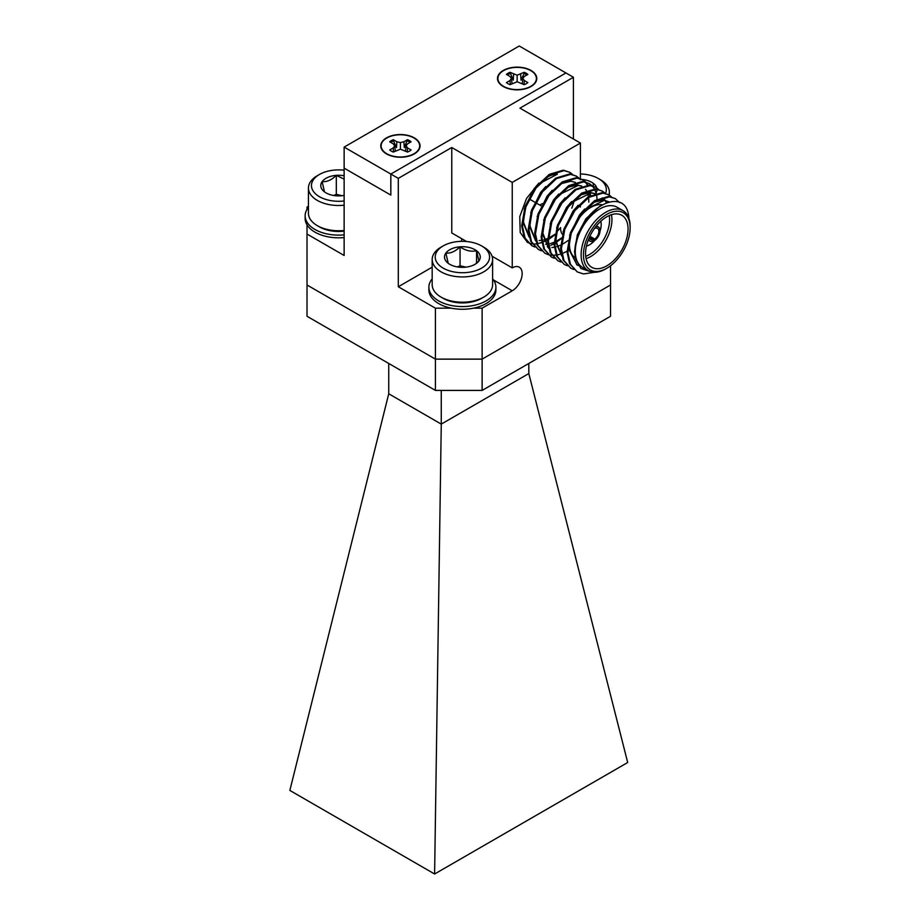 <?xml version="1.0" encoding="UTF-8"?>
<svg xmlns="http://www.w3.org/2000/svg" width="920" height="920" viewBox="0 0 920 920"><rect width="100%" height="100%" fill="white"/><g stroke="black" fill="none" stroke-linecap="round" stroke-linejoin="round"><path stroke-width="1.38" d="M441.266 390.413L441.266 424.108L528.816 373.566L627.693 762.519L434.608 874L289.858 790.429L388.734 393.783L388.734 363.446M528.816 363.446L528.816 373.566M434.608 874L441.266 424.108L388.734 393.783M307.016 224.859L307.016 284.993L435.424 359.133L482.126 359.133L482.126 390.413L610.535 316.273L610.535 265.776M482.126 390.413L435.424 390.413L435.424 308.177L451.329 308.177M473.455 308.177L482.126 308.177L482.126 359.133L435.424 359.133L307.016 284.993L307.016 316.273L435.424 390.413M482.126 359.133L610.535 284.993L482.126 359.133M503.251 70.46A19.642 11.339 0 0 0 506.563 88.044A19.642 11.339 0 0 0 527.723 88.044A19.642 11.339 0 0 0 531.035 86.503A19.642 11.339 0 0 0 531.035 70.46A19.642 11.339 0 0 0 503.251 70.46M386.515 137.862A19.642 11.339 0 0 0 389.827 155.445A19.642 11.339 0 0 0 410.987 155.445A19.642 11.339 0 0 0 414.299 153.905A19.642 11.339 0 0 0 414.299 137.862A19.642 11.339 0 0 0 386.515 137.862M344.137 147.096L390.827 174.052L390.827 195.086L344.137 168.13L344.137 147.096L519.248 46L573.413 77.268L573.413 139.012M492.073 256.231L512.245 267.881L512.245 182.413L451.766 147.499L398.303 178.365L390.827 174.052L565.938 72.956L390.827 174.052L390.827 195.086L344.137 168.13L344.137 255.472L307.016 234.048M503.527 86.342A19.251 11.109 180 0 1 501.963 85.318A19.251 11.109 180 0 1 504.401 70.161A19.251 11.109 180 0 1 530.759 70.633A19.251 11.109 180 0 1 532.323 85.318A19.251 11.109 180 0 1 503.527 86.342M526.872 74.968A12.5 7.222 0 0 0 525.987 74.405A12.5 7.222 0 0 0 524.066 73.496L524.216 72.3A12.834 7.406 180 0 1 526.217 73.243A12.834 7.406 180 0 1 527.85 74.405L524.308 76.44L522.847 78.487L522.261 83.536M524.216 72.3L517.143 75.198L510.071 72.3A12.834 7.406 180 0 0 506.437 74.405L509.979 76.44L511.44 78.487L509.979 80.534L506.437 82.57A12.834 7.406 180 0 0 510.071 84.663L517.143 81.776L524.216 84.663A12.834 7.406 180 0 0 527.85 82.57L524.308 80.534L522.847 78.487M511.44 78.487L512.026 83.536M510.324 84.513L509.979 80.534M524.308 80.534L523.963 84.513M520.685 74.347L521.019 80.155L524.066 73.496M510.071 72.3L513.268 80.155L513.601 74.347M510.22 73.496A12.5 7.222 0 0 0 507.414 74.968M517.143 75.198L517.143 81.776M386.791 153.743A19.251 11.109 0 0 0 415.587 152.72A19.251 11.109 0 0 0 414.011 138.023A19.251 11.109 0 0 0 387.653 137.551A19.251 11.109 0 0 0 385.216 152.72A19.251 11.109 0 0 0 386.791 153.743M390.678 142.37A12.5 7.222 180 0 1 393.472 140.898L396.531 147.545L396.865 141.749L393.323 139.702A12.834 7.406 0 0 0 389.7 141.795L393.242 143.842L394.703 145.889L393.242 147.924L389.7 149.971A12.834 7.406 0 0 0 391.334 151.121A12.834 7.406 0 0 0 393.323 152.064L400.407 149.178L407.479 152.064A12.834 7.406 0 0 0 411.113 149.971L407.572 147.924L406.111 145.889L405.524 150.938M406.111 145.889L407.572 143.842L411.113 141.795A12.834 7.406 0 0 0 407.479 139.702L404.282 147.545L403.937 141.749L400.407 142.588L400.407 149.178M407.33 140.898A12.5 7.222 180 0 1 409.239 141.795A12.5 7.222 180 0 1 410.124 142.37M394.703 145.889L395.289 150.938M393.242 147.924L393.587 151.915M407.226 151.915L407.572 147.924M393.472 140.898L393.323 139.702M407.479 139.702L403.937 141.749M400.407 142.588L396.865 141.749M586.419 246.134A16.514 9.533 120 0 0 594.745 240.396M600.012 231.207A16.514 9.533 120 0 0 601.197 224.606A16.514 9.533 120 0 0 600.771 221.271M560.567 228.114A16.514 9.533 120 0 0 562.338 234.22M611.42 214.705A30.049 17.342 -60 0 1 611.938 219.753A30.049 17.342 -60 0 1 586.063 258.635M575.425 257.899A30.049 17.342 -60 0 1 569.445 244.283A30.049 17.342 -60 0 1 572.079 230.931M569.871 237.958A28.393 16.399 120 0 0 569.445 242.937L569.445 244.283M585.695 256.312A28.393 16.399 120 0 0 609.603 219.753A28.393 16.399 120 0 0 609.235 215.544M585.557 253.586A30.049 17.342 120 0 0 591.779 267.34A30.049 17.342 120 0 0 614.928 259.29A30.049 17.342 120 0 0 628.049 229.057A30.049 17.342 120 0 0 621.828 215.303A30.049 17.342 120 0 0 598.667 223.353A30.049 17.342 120 0 0 585.557 253.586M630.143 227.838A33.017 19.067 120 0 0 606.797 214.36A33.017 19.067 120 0 0 583.452 254.805A33.017 19.067 120 0 0 606.797 268.283A33.017 19.067 120 0 0 630.143 227.838L630.143 226.492A34.672 20.021 -60 0 0 622.966 210.623A34.672 20.021 -60 0 0 596.252 219.914A34.672 20.021 -60 0 0 581.118 254.805A34.672 20.021 -60 0 0 588.294 270.675A34.672 20.021 -60 0 0 605.636 268.95L606.797 268.283M628.923 218.373A41.273 23.828 120 0 0 627.75 211.45C621.31 189.899 587.006 205.7 577.921 235.992A35.316 20.389 120 0 0 574.827 251.7A35.316 20.389 120 0 0 575.874 259.371L574.528 251.528L577.334 234.864L585.936 218.718L599.886 206.172M578.346 265.57L576.99 264.891L568.859 248.25L570.4 235.738M585.442 209.495L604.153 200.399L609.258 201.963M569.583 235.267L579.45 214.981L584.637 209.035M593.4 202.434L603.336 199.939L609.063 201.848M602.577 198.111L605.153 200.192M605.475 200.56L606.889 202.664M563.097 231.518L572.964 211.232L578.151 205.286M602.163 197.88L604.67 200.1M604.981 200.491L606.406 202.837M561.545 255.564L555.887 240.764L557.428 228.24M572.47 202.009L591.181 192.912L594.734 193.706M556.611 227.78L566.478 207.483L571.665 201.537M580.428 194.948L590.375 192.441L594.86 193.66M550.125 224.031L559.992 203.745L565.179 197.8M548.573 248.078L542.915 233.277L544.456 220.754M559.498 194.522L578.208 185.426L581.762 186.208M543.639 220.294L553.506 199.996L558.693 194.051M567.456 187.45L577.403 184.954L581.889 186.173M585.522 189.255L586.442 190.636M587.592 193.131L588.49 196.65M588.731 198.651L588.8 202.101M537.153 216.545L547.02 196.259L552.207 190.314M560.97 183.712L570.917 181.217L575.403 182.424M535.601 240.591L529.943 225.779L531.484 213.267M530.679 212.796L540.534 192.51L545.721 186.564M578.231 265.385L576.587 264.649M576.99 264.891L568.042 247.779M561.625 255.863L555.07 240.292M548.653 248.377L542.098 232.806M588.305 206.896L587.857 209.196M568.238 240.442L562.361 244.329M560.625 245.203L556.669 246.686M554.265 247.25L551.873 247.526M548.4 247.342L547.733 247.215M561.487 237.992L555.91 241.454M554.104 242.305L550.356 243.593M547.848 244.087L545.64 244.26M535.681 240.879L529.126 225.319M555.001 234.243L549.424 237.716M547.618 238.556L543.87 239.844M541.362 240.338L539.154 240.522M529.126 236.842L523.457 222.042L524.998 209.53M529.195 237.141L522.64 221.363M622.966 210.623L617.124 207.253A34.672 20.021 120 0 0 590.41 216.545A34.672 20.021 120 0 0 575.276 251.436A34.672 20.021 120 0 0 582.463 267.306L588.294 270.675M451.766 147.499L451.766 232.967L466.578 241.511M482.126 308.177L512.245 290.789A14.03 8.107 120 0 0 522.169 273.608A14.03 8.107 120 0 0 519.259 267.18A14.03 8.107 120 0 0 512.245 267.881M461.69 238.694L461.69 238.694A14.03 8.107 120 0 1 461.449 241.339M534.865 247.043L531.852 245.709L525.044 238.061L522.491 226.343L525.86 206.919L536.003 188.105L550.056 174.857L564.098 170.637L569.882 172.35L572.504 174.363M531.852 245.709L524.239 237.59L521.674 225.871L525.044 206.459L535.187 187.645L549.24 174.386L563.293 170.165L569.882 172.35M594.423 272.297L583.556 273.941L577.254 271.917L570.446 264.27L567.881 252.552L571.251 233.139L581.394 214.325L595.447 201.066L609.5 196.845L615.284 198.559L619.539 202.549M577.254 271.917L569.629 263.798L567.077 252.091L570.446 232.668L580.589 213.854L594.642 200.606L608.695 196.374L615.284 198.559M573.781 269.502L570.768 268.18L563.96 260.521L561.395 248.814L564.765 229.39L574.908 210.577L588.961 197.328L603.014 193.108L608.798 194.821L611.42 196.834M570.768 268.18L563.143 260.049L560.591 248.342L563.96 228.919L574.103 210.105L588.156 196.857L602.209 192.636L608.798 194.821M567.295 265.765L564.282 264.431L557.474 256.783L554.909 245.065L558.279 225.641L568.422 206.827L582.475 193.579L596.528 189.359L602.312 191.072L604.934 193.085M564.282 264.431L556.657 256.312L554.104 244.593L557.474 225.181L567.617 206.367L581.67 193.108L595.723 188.887L602.312 191.072M560.809 262.016L557.796 260.693L550.988 253.034L548.435 241.316L551.804 221.904L561.936 203.09L575.989 189.83L590.042 185.61L595.827 187.335L598.448 189.347M557.796 260.693L550.172 252.563L547.618 240.856L550.988 221.433L561.131 202.618L575.184 189.37L589.237 185.15L595.827 187.335M554.323 258.279L551.31 256.945L544.502 249.285L541.949 237.578L545.318 218.155L555.45 199.341L569.503 186.093L583.556 181.873L589.341 183.586L591.962 185.598M592.296 185.943L594.389 188.853M594.654 189.336L596.148 193.28M596.321 193.924L596.47 194.591M596.494 194.706L596.746 196.19M596.815 196.627L597.045 199.226M597.08 200.111L597.091 200.836M551.31 256.945L543.685 248.825L541.132 237.107L544.502 217.695L554.645 198.881L568.698 185.621L582.751 181.401L589.341 183.586M547.837 254.529L544.824 253.195L538.016 245.548L535.463 233.829L538.832 214.417L548.976 195.603L563.017 182.344L577.07 178.123L582.854 179.837L585.476 181.849M585.81 182.206L587.903 185.104M590.33 192.889L590.559 195.488M544.824 253.195L537.211 245.077L534.646 233.369L538.016 213.946L548.159 195.132L562.212 181.884L576.265 177.652L582.854 179.837M582.452 179.618L585.005 181.734M585.327 182.102L587.351 185.127M589.582 192.901L589.778 195.902M541.351 250.78L538.338 249.458L531.53 241.799L528.977 230.092L532.346 210.668L542.49 191.855L556.531 178.606L570.584 174.386L576.368 176.099L578.99 178.112M538.338 249.458L530.725 241.327L528.16 229.62L531.53 210.197L541.673 191.383L555.726 178.135L569.779 173.914L576.368 176.099M569.963 249.389L568.962 250.033M567.065 251.183L563.868 252.793M563.339 253.034L561.855 253.621M561.177 253.874L560.245 254.173M559.21 254.472L556.726 255.012M556.128 255.105L552.241 255.3M551.724 255.265L548.297 254.667M561.384 238.567L555.99 242.546M554.093 243.696L550.896 245.306M548.205 246.376L547.273 246.686M594.78 228.355A6.601 3.818 -60 0 1 597.494 228.321A6.601 3.818 -60 0 1 598.862 231.345A6.601 3.818 -60 0 1 594.78 239.05L594.78 240.407A8.257 4.761 120 0 0 600.024 230.667A8.257 4.761 120 0 0 598.322 226.895A8.257 4.761 120 0 0 595.849 226.619M588.593 239.189A8.257 4.761 120 0 0 590.065 241.189A8.257 4.761 120 0 0 593.607 241.086L593.607 239.729L594.78 240.407M589.893 236.233L594.78 239.05M575.874 259.371L580.888 268.502L589.984 271.469M554.898 234.83L549.504 238.809M547.607 239.947L544.422 241.558M541.719 242.638L540.787 242.937M533.37 244.087A41.273 23.828 120 0 0 536.647 243.788M537.234 243.685A41.273 23.828 120 0 0 539.476 243.121M539.707 243.052A41.273 23.828 120 0 0 540.304 242.857M540.638 242.753A41.273 23.828 120 0 0 541.661 242.362M542.351 242.086A41.273 23.828 120 0 0 543.743 241.465M544.284 241.201A41.273 23.828 120 0 0 547.607 239.338M549.447 238.107A41.273 23.828 120 0 0 551.54 236.555M557.669 230.908A41.273 23.828 120 0 0 560.579 227.585M571.803 208.161A41.273 23.828 120 0 0 574.172 200.41M512.245 182.413L580.416 143.048L580.416 178.583M580.416 178.756L580.416 179.791M580.416 204.378L580.416 207.023M539.005 183.068A35.316 20.389 120 0 0 538.683 183.367L526.539 198.467L519.777 216.579L520.202 232.53L527.39 242.316M528.126 242.707L532.208 243.949M540.04 183.287L557.416 174.167A35.316 20.389 120 0 0 545.824 177.87M539.787 205.056L542.305 203.607M398.303 178.365L398.303 286.752L432.181 267.191M398.303 286.752L435.424 308.177M580.416 143.048L519.949 108.146L573.413 77.268M308.441 206.264L307.016 207.08L307.016 209.392M541.155 205.85L535.727 202.722M534.669 202.101L529.241 198.973M524.193 209.058L534.048 188.761L538.683 183.367M574.402 225.676A30.049 17.342 -60 0 1 590.686 207.483A30.049 17.342 -60 0 1 602.232 204.757M590.686 207.483L589.524 208.161A28.393 16.399 120 0 0 579.048 217.614M589.524 237.003A6.601 3.818 -60 0 0 590.893 239.763A6.601 3.818 -60 0 0 593.607 239.729L589.559 237.394M492.602 278.84A33.511 19.354 180 0 1 495.903 287.224L495.903 289.915A33.511 19.354 180 0 1 449.581 307.797A33.511 19.354 180 0 1 428.881 289.915L428.881 287.224A33.511 19.354 180 0 1 432.181 278.84M495.903 287.224A33.511 19.354 180 0 1 449.581 305.095A33.511 19.354 180 0 1 428.881 287.224M441.025 297.091L443.164 298.322A27.186 15.697 0 0 0 451.996 301.725A27.186 15.697 0 0 0 481.62 298.322L483.759 297.091A30.21 17.445 180 0 1 450.846 300.874A30.21 17.445 180 0 1 441.025 297.091A30.21 17.445 180 0 1 432.181 284.752L432.181 259.498A30.21 17.445 180 0 1 441.025 247.158L443.164 245.927A27.186 15.697 180 0 1 472.788 242.523A27.186 15.697 180 0 1 481.62 245.927A27.186 15.697 180 0 1 485.001 265.742A27.186 15.697 180 0 1 451.996 271.526A27.186 15.697 180 0 1 443.164 245.927M481.62 245.927L483.759 247.158A30.21 17.445 180 0 1 492.602 259.498L492.602 284.752A30.21 17.445 180 0 1 483.759 297.091M492.602 259.498A30.21 17.445 180 0 1 450.846 275.609A30.21 17.445 180 0 1 432.181 259.498M464.738 267.26A17.871 10.316 180 0 1 455.561 266.558A17.871 10.316 180 0 1 449.753 264.316A17.871 10.316 180 0 1 448.224 263.315A17.871 10.316 180 0 1 445.878 253.08A17.871 10.316 180 0 1 460.058 246.802A17.871 10.316 180 0 1 476.572 250.746A17.871 10.316 180 0 1 478.906 260.969A17.871 10.316 180 0 1 475.03 264.316A17.871 10.316 180 0 1 464.738 267.26M476.042 263.465L478.906 260.969L476.572 250.746C471.017 251.965 465.508 250.642 460.058 246.802C455.285 251.459 450.558 253.552 445.878 253.08L448.224 263.315M476.572 263.051L476.572 250.746M465.888 267.145L460.058 265.753L460.058 246.802M460.058 265.753L457.389 266.926M344.137 237.567A33.511 19.354 180 0 1 325.841 236.348A33.511 19.354 180 0 1 305.141 218.477L305.141 215.774A33.511 19.354 180 0 1 308.441 207.402M344.137 234.864A33.511 19.354 180 0 1 325.841 233.657A33.511 19.354 180 0 1 305.141 215.774M344.137 230.46A30.21 17.445 180 0 1 327.094 229.425A30.21 17.445 180 0 1 317.285 225.641L319.424 226.883A27.186 15.697 0 0 0 328.256 230.287A27.186 15.697 0 0 0 344.137 231.15M344.137 205.206A30.21 17.445 180 0 1 327.094 204.171A30.21 17.445 180 0 1 308.441 188.048A30.21 17.445 180 0 1 317.285 175.72L319.424 174.478A27.186 15.697 180 0 1 344.137 170.211M344.137 200.962A27.186 15.697 180 0 1 328.256 200.088A27.186 15.697 180 0 1 319.424 174.478M344.137 195.408A17.871 10.316 180 0 1 340.986 195.81A17.871 10.316 180 0 1 331.821 195.12A17.871 10.316 180 0 1 326.013 192.878A17.871 10.316 180 0 1 324.472 191.866A17.871 10.316 180 0 1 322.138 181.642A17.871 10.316 180 0 1 336.306 175.352A17.871 10.316 180 0 1 344.137 175.766M317.285 225.641A30.21 17.445 180 0 1 308.441 213.314L308.441 188.048M324.472 191.866L322.138 181.642C326.818 182.102 331.545 180.009 336.306 175.352L344.137 179.17M342.136 195.707L336.306 194.315L336.306 175.352M336.306 194.315L333.649 195.488M580.416 173.949A27.186 15.697 180 0 1 589.524 175.122A27.186 15.697 180 0 1 598.356 178.526L600.495 179.756A30.21 17.445 180 0 1 609.339 192.096A30.21 17.445 180 0 1 608.948 194.902M598.356 178.526A27.186 15.697 180 0 1 605.578 193.28M582.199 179.458A17.871 10.316 180 0 1 593.308 183.344A17.871 10.316 180 0 1 596.758 187.921M596.815 188.117A17.871 10.316 180 0 1 596.976 189.037M596.999 189.393A17.871 10.316 180 0 1 596.056 192.935M593.308 186.035L593.308 183.344M512.245 290.789L493.442 279.945M596.482 225.837L598.322 226.895M585.189 209.783L586.224 210.381M588.225 240.131L590.065 241.189M609.339 192.096L609.339 195.155"/></g></svg>
